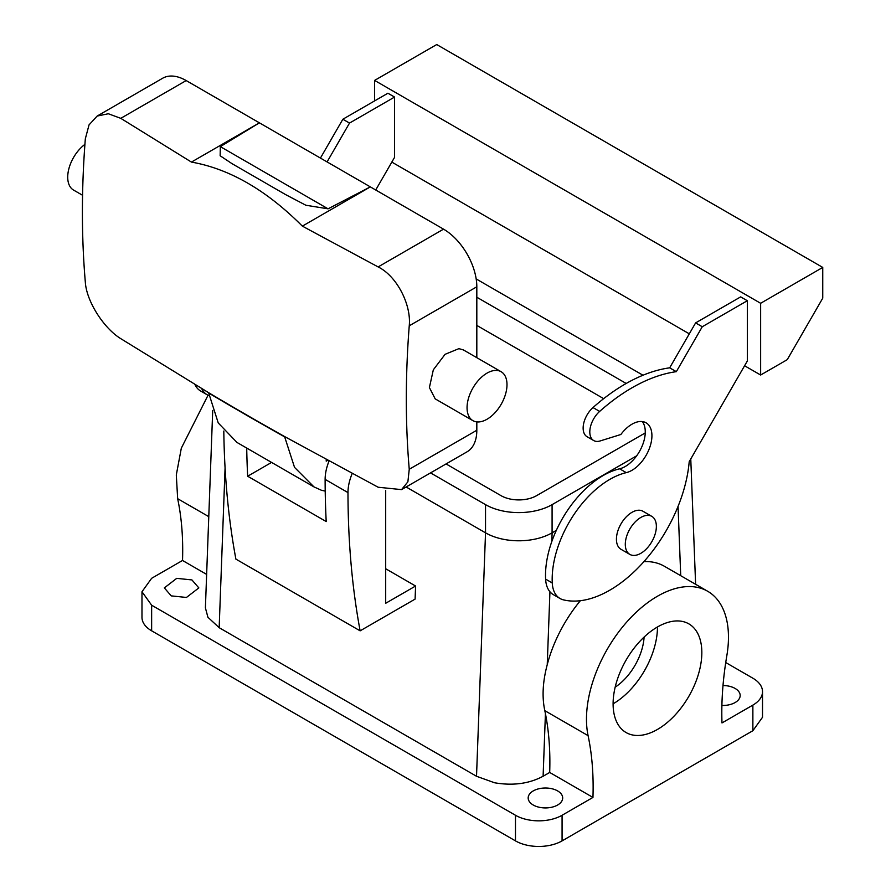 <?xml version="1.0" encoding="UTF-8"?>
<svg xmlns="http://www.w3.org/2000/svg" width="891" height="891" viewBox="0 0 891 891"><rect width="100%" height="100%" fill="white"/><g stroke="black" fill="none" stroke-linecap="round" stroke-linejoin="round"><path stroke-width="1.34" d="M271.31 462.574L247.665 476.228L326.206 521.569A941.264 543.443 -60 0 1 325.126 479.391A37.656 21.74 -60 0 1 329.035 461.07M205.409 607.907L207.926 617.274L219.164 627.687L476.518 776.273L485.528 532.829L406.129 486.987L485.528 532.829A47.067 27.175 0 0 0 552.086 532.829L556.329 530.379L552.086 532.829L552.086 504.64L636.664 455.813M476.819 325.415L603.675 398.656L476.819 325.415M385.692 490.373L385.692 603.274L415.585 586.022L385.692 568.759M415.585 586.022L415.095 599.108L360.131 630.839L235.892 559.114A941.264 543.443 -60 0 1 223.808 431.055M246.718 448.206A941.264 543.443 120 0 0 247.665 476.228M360.131 630.839A941.264 543.443 -60 0 1 347.98 492.589A37.656 21.74 -60 0 1 352.19 473.533M208.784 516.646L177.654 498.682C181.641 517.671 183.268 538.264 182.521 560.472L151.637 578.304L141.981 591.747L151.637 605.201L515.477 815.265A32.945 19.023 0 0 0 562.076 815.265L592.949 797.434A313.755 181.151 -60 0 0 588.093 735.643L544.813 710.662L545.426 713.624C548.979 731.812 550.404 751.414 549.691 772.452L543.109 776.25L545.426 713.624M544.813 710.662C541.895 697.052 542.697 681.726 547.241 664.675L549.936 591.769M476.518 776.273L494.561 782.766C512.882 785.918 529.065 783.746 543.109 776.25M588.093 735.643A100.405 57.971 -60 0 1 623.466 625.872A100.405 57.971 -60 0 1 707.666 591.256L664.408 566.275A100.405 57.971 120 0 0 643.937 561.62M580.364 600.712A100.405 57.971 120 0 0 547.241 664.675M177.654 498.682L176.307 474.936L181.319 448.184L208.037 395.248M206.645 574.394L182.521 560.472M176.73 578.348L191.933 579.93L198.838 587.904L186.442 597.46L171.239 595.879L164.334 587.904L176.73 578.348M592.949 797.434L549.691 772.452M707.666 591.256A100.405 57.971 -60 0 1 726.856 620.771A100.405 57.971 -60 0 1 726.856 655.531A313.755 181.151 -60 0 0 721.988 722.935L752.873 705.104A32.945 19.023 0 0 0 762.518 691.661A32.945 19.023 0 0 0 752.873 678.207L725.731 662.536M550.293 807.524A17.252 9.968 0 0 0 562.689 797.968A17.252 9.968 0 0 0 540.57 788.412A17.252 9.968 0 0 0 528.174 797.968A17.252 9.968 0 0 0 550.293 807.524M721.899 705.449A17.252 9.968 0 0 0 727.78 705.059A17.252 9.968 0 0 0 740.176 695.503A17.252 9.968 0 0 0 723.002 685.535M644.093 637.076A43.926 25.36 -60 0 1 640.351 654.05A43.926 25.36 -60 0 1 615.169 687.184M562.076 815.265L562.076 840.881L752.873 730.72L762.518 717.277L762.518 691.661M562.076 840.881A32.945 19.023 180 0 1 515.477 840.881L151.637 630.817A32.945 19.023 180 0 1 141.981 617.363L141.981 591.747M375.724 189.995L394.568 157.351L394.568 97.063L349.517 123.081L327.086 161.917M209.04 395.682A37.656 21.74 -60 0 1 207.269 394.836A37.656 21.74 -60 0 1 201.656 388.532M476.819 421.889L476.819 430.253A47.067 27.175 -120 0 1 467.073 451.804L401.563 489.616L378.129 487.232L284.563 436.534A3755.32 2168.115 180 0 1 208.594 392.675L218.239 422.947L236.95 442.426L313.955 486.887L321.584 490.328L325.215 491.075M284.563 436.534L294.531 467.374L313.955 486.887M327.665 460.324L326.229 461.148L326.229 459.544M696.406 680.29A62.749 36.23 -60 0 1 626.095 732.547A62.749 36.23 -60 0 1 618.532 676.124A62.749 36.23 -60 0 1 688.843 623.867A62.749 36.23 -60 0 1 696.406 680.29M747.326 300.724L702.264 326.741L695.615 322.898L740.666 296.881L747.326 300.724L747.326 361.011L689.211 461.672A112.957 65.21 -60 0 1 563.379 599.843A37.656 21.74 -60 0 1 560.016 598.496L553.367 594.653A37.656 21.74 -60 0 1 545.604 579.117A81.571 47.1 -60 0 1 619.613 468.8A28.234 16.305 -60 0 0 636.397 456.181A28.234 16.305 -60 0 0 642.344 421.577M560.016 598.496A37.656 21.74 -60 0 1 552.264 582.959A81.571 47.1 -60 0 1 626.273 472.642A28.234 16.305 -60 0 0 643.046 460.023A28.234 16.305 -60 0 0 646.075 422.802A28.234 16.305 -60 0 0 620.86 434.496L600.133 440.956A18.822 10.87 -60 0 1 593.707 440.555L587.046 436.713A18.822 10.87 -60 0 1 592.994 407.566A175.705 101.44 -60 0 1 669.676 367.827L695.615 322.898M657.469 626.974A62.749 36.23 -60 0 1 652.034 654.673A62.749 36.23 -60 0 1 613.097 703.823M760.636 303.285L760.636 375.022L787.254 359.652L822.749 298.162L822.749 267.423L760.636 303.285L374.599 80.413L374.599 100.906M760.636 375.022L744.586 365.755M689.3 333.835L391.828 162.095M394.568 97.063L387.908 93.221L342.857 119.238L349.517 123.081M342.857 119.238L320.437 158.075M207.269 394.836L200.609 390.993A37.656 21.74 -60 0 1 194.906 384.489M208.594 392.675L120.775 338.658C103.857 328.334 86.527 301.436 85.336 282.258A934.291 539.411 120 0 1 82.406 212.225A934.291 539.411 120 0 1 85.336 138.796L89.033 124.896L97.152 116.064L108.323 113.747L120.775 118.336L191.431 162.084C229.466 168.789 266.442 190.128 302.35 226.136L378.129 266.921C396.918 276.154 411.408 304.7 409.247 325.805A934.291 539.411 120 0 0 406.318 399.224A934.291 539.411 120 0 0 409.247 469.267L407.889 481.819L401.563 489.616M593.707 440.555A18.822 10.87 -60 0 1 599.654 411.408A175.705 101.44 -60 0 1 676.325 371.67L669.676 367.827M702.264 326.741L676.325 371.67M822.749 267.423L436.724 44.55L374.599 80.413M629.848 554.402L620.971 549.279A21.963 12.686 -60 0 1 618.332 546.729A21.963 12.686 -60 0 1 622.653 521.28A21.963 12.686 -60 0 1 642.934 511.245L651.811 516.368A21.963 12.686 120 0 0 631.519 526.403A21.963 12.686 120 0 0 627.197 551.852A21.963 12.686 120 0 0 629.848 554.402A21.963 12.686 120 0 0 650.14 544.368A21.963 12.686 120 0 0 654.462 518.918A21.963 12.686 120 0 0 651.811 516.368M97.152 116.064L162.652 78.241A47.067 27.175 -120 0 1 186.186 80.569L443.54 229.154L378.129 266.921M476.819 357.681L476.819 286.791A47.067 27.175 -120 0 0 443.54 229.154M472.909 420.641L435.187 398.867L429.395 387.552L433.327 369.821L445.066 354.328L458.887 348.648L463.431 349.951L501.143 371.725A28.234 16.305 -60 0 1 503.014 400.772A28.234 16.305 -60 0 1 477.453 421.944A28.234 16.305 -60 0 1 472.909 420.641A28.234 16.305 -60 0 1 471.038 391.595A28.234 16.305 -60 0 1 496.599 370.422A28.234 16.305 -60 0 1 501.143 371.725M220.333 146.625L328.066 208.828L305.836 205.231L285.677 194.639L231.916 163.599L220.144 155.758L220.333 146.625L259.404 122.847L191.431 162.084M328.066 208.828L370.333 186.887L302.35 226.136M82.573 195.274L73.563 190.084A28.234 16.305 -60 0 1 68.752 169.234A28.234 16.305 -60 0 1 84.912 144.387M485.528 532.829L485.528 504.64A47.067 27.175 0 0 0 552.086 504.64M446.068 463.933L501.065 495.674A25.104 14.49 0 0 0 536.56 495.674L645.251 432.926M485.528 504.64L430.542 472.898M476.184 278.939L642.979 375.234M476.819 297.238L626.195 383.475M219.164 627.687L225.078 467.931M347.98 492.589L325.126 479.391M551.796 541.594L552.119 532.807M680.724 575.697L678.051 506.411M151.637 605.201L151.637 630.817M515.477 815.265L515.477 840.881M752.873 730.72L752.873 705.104M284.597 436.846A3755.264 2168.081 180 0 1 208.639 392.998M552.264 582.959L545.604 579.117M626.273 472.642L619.613 468.8M599.654 411.408L592.994 407.566M476.819 430.253L409.247 469.267M476.819 286.791L409.247 325.805M186.186 80.569L120.775 118.336M205.398 607.907L212.704 410.584M695.615 584.296L690.77 458.954"/></g></svg>
